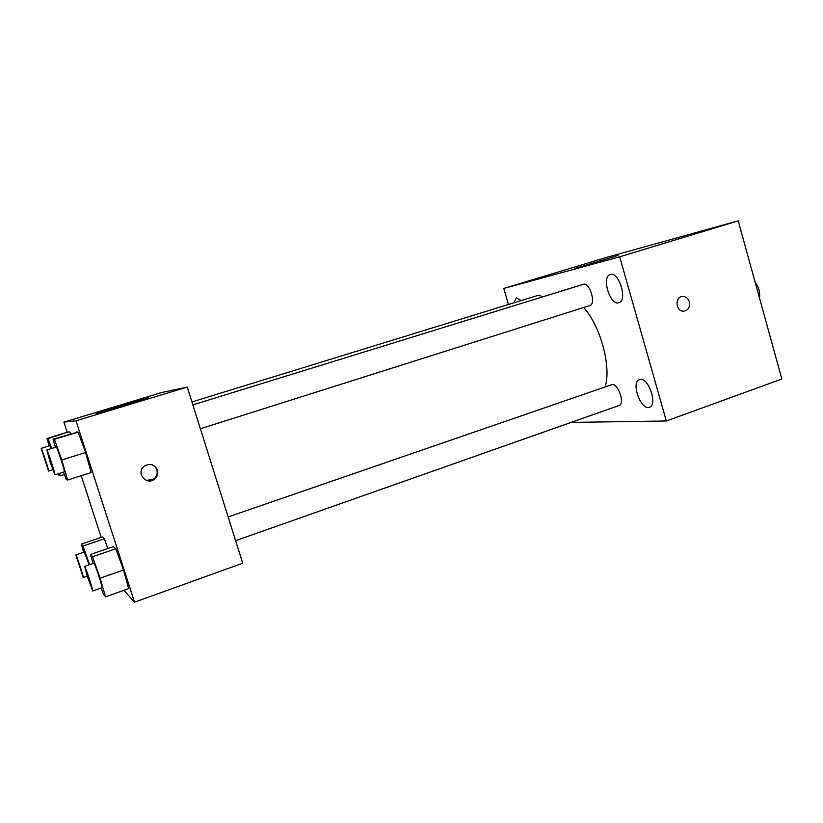 <?xml version="1.0" encoding="UTF-8"?>
<svg xmlns="http://www.w3.org/2000/svg" width="823" height="823" viewBox="0 0 823 823"><rect width="100%" height="100%" fill="white"/><g stroke="black" fill="none" stroke-linecap="round" stroke-linejoin="round"><path stroke-width="1.23" d="M759.454 297.854C760.246 292.288 758.816 287.104 755.164 282.33M508.47 304.5L503.779 288.451L605.244 257.774L738.2 220.852L781.85 379.022L666.332 420.985L571.131 422.405M610.409 274.46L610.224 274.512C601.119 276.662 610.182 306.166 618.875 302.72C627.815 300.724 619.071 271.487 610.409 274.46M521.206 300.58L516.371 297.875L513.881 302.833M640.356 379.465L639.471 379.65C630.572 382.047 640.963 410.914 649.419 407.231C657.772 405.132 648.915 377.994 640.356 379.465M503.779 288.451L619.668 256.817L738.2 220.852M574.999 268.442L617.98 255.511L574.999 268.442M619.668 256.817L666.332 420.985M689.355 301.825C690.168 307.226 688.244 310.343 683.594 311.176C675.549 311.639 674.593 296.537 682.658 296.445C685.919 296.517 688.141 298.307 689.355 301.825C690.158 307.226 688.234 310.343 683.594 311.176C675.549 311.639 674.593 296.537 682.658 296.445C685.909 296.517 688.141 298.307 689.355 301.825M200.39 428.762L589.865 305.528C596.305 304.119 589.731 282.124 583.497 284.254L192.87 404.865M235.615 540.67L619.071 405.502C625.48 403.856 617.703 382.006 611.674 384.701L228.146 516.937M542.727 296.836L539.014 295.097L191.954 401.943M605.1 386.964C611.654 367.315 600.595 326.031 583.641 307.493M67.208 432.301L63.906 422.106L161.73 392.52L187.263 387.057L242.713 563.21L134.53 602.148L123.913 590.328M55.46 447.301L53.073 439.163L78.103 432.054L85.623 452.516L91.168 472.536L85.623 452.516L61.797 459.964L67.64 480.035L66.056 479.14L63.536 472.063M104.326 538.787L107.854 548.509L104.326 538.787L102.278 536.997L104.326 538.787L83 546.019L89.604 564.701M63.906 422.106L76.004 420.79L134.53 602.148M101.198 537.368L81.251 475.694M93.122 563.488L90.499 554.445L113.327 546.637L115.776 548.776L123.543 570.01L128.645 588.64L123.543 570.01L100.159 578.188L105.55 596.85L103.276 593.836L101.229 588.044M69.79 431.972L70.469 433.834L69.79 431.972L68.309 431.962L48.104 438.608L51.602 448.494M76.004 420.79L187.263 387.057M119.469 406.027L148.387 397.56L96.096 413.527L119.469 406.027M157.471 470.056C158.397 473.575 157.45 476.568 154.652 479.037C146.155 486.321 135.198 472.063 144.632 465.941C150.393 463.102 154.673 464.47 157.471 470.056M150.907 464.491C153.86 465.283 155.835 467.094 156.833 469.912C157.759 473.42 156.823 476.414 154.035 478.873L146.535 480.488M59.462 473.348L60.202 475.848L58.865 475.097L58.371 473.698M49.164 445.901L46.973 438.484L48.104 438.608M51.191 448.617L49.843 445.696L41.181 448.37L48.598 471.065C49.37 471.486 41.562 447.599 41.181 448.37M60.202 475.848L64.4 474.511M46.973 438.484L68.309 431.962M53.073 439.163L54.431 439.307L61.797 459.964M54.925 474.789L64.348 471.805C65.367 472.207 56.859 446.159 56.262 447.054L46.808 449.975L50.172 462.084L54.925 474.789C55.82 475.231 47.281 449.111 46.808 449.975M67.64 480.035L91.168 472.536M76.323 432.034L78.103 432.054L85.623 452.516M54.431 439.307L78.103 432.054M83.699 552.274L81.292 544.096L83 546.019M89.151 564.856L84.347 552.048L75.829 554.949L83.277 577.468C84.039 577.859 76.2 554.167 75.829 554.949M81.292 544.096L102.278 536.997M90.499 554.445L92.536 556.739L100.159 578.188M92.773 591.017L102.042 587.756C103.04 588.116 94.47 562.294 93.894 563.22L84.615 566.419L87.639 577.283L92.773 591.017C93.657 591.428 85.067 565.535 84.615 566.419M105.55 596.85L128.645 588.64M113.327 546.637L115.776 548.776L123.543 570.01M92.536 556.739L115.776 548.776M154.035 478.873L154.652 479.037M48.598 471.065L52.795 469.748M83.277 577.468L87.259 576.079"/></g></svg>

